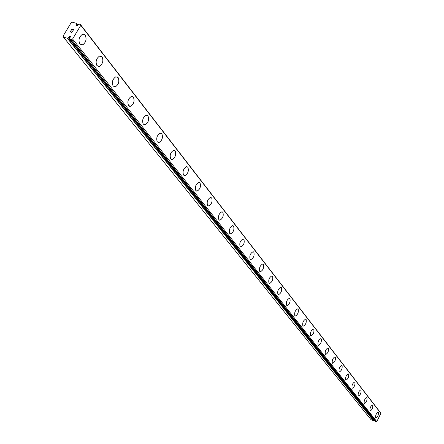 <?xml version="1.0" encoding="UTF-8"?>
<svg xmlns="http://www.w3.org/2000/svg" width="444" height="444" viewBox="0 0 444 444"><rect width="100%" height="100%" fill="white"/><g stroke="black" fill="none" stroke-linecap="round" stroke-linejoin="round"><path stroke-width="0.67" d="M76.107 25.075L76.529 24.376L76.279 23.304L72.394 22.2L71.084 22.822L63.137 35.997L63.42 37.085L67.305 38.223L68.581 37.585L69.009 36.88L70.124 39.044L71.423 39.427L72.588 39.011L80.802 25.336L80.408 24.476L79.104 24.109L75.863 26.107L76.107 25.075L76.923 26.118M69.009 36.88L70.546 36.214L69.875 37.962M378.149 412.248L378.327 412.393C378.582 414.94 377.777 416.816 375.918 418.015L375.84 417.993M375.668 417.86C375.408 415.318 376.207 413.442 378.072 412.226L378.338 412.398C378.593 414.946 377.794 416.822 375.929 418.02L375.668 417.86M372.538 405.039L372.727 405.189C373.004 407.775 372.189 409.679 370.285 410.894L370.207 410.872M370.024 410.728C369.741 408.141 370.551 406.243 372.461 405.017L372.738 405.194C373.016 407.781 372.2 409.684 370.302 410.9L370.024 410.728M366.766 397.608L366.96 397.769C367.255 400.399 366.433 402.325 364.491 403.557L364.402 403.529M364.213 403.38C363.908 400.76 364.729 398.829 366.677 397.585L366.977 397.774C367.271 400.399 366.444 402.331 364.502 403.563L364.213 403.38M360.817 389.96L361.022 390.121C361.338 392.796 360.506 394.749 358.519 395.993L358.425 395.97M358.219 395.809C357.897 393.145 358.73 391.186 360.717 389.932L361.033 390.126C361.349 392.801 360.517 394.755 358.53 395.998L358.219 395.809M354.678 382.068L354.895 382.24C355.239 384.954 354.39 386.94 352.364 388.2L352.259 388.178M352.048 388.006C351.704 385.303 352.542 383.316 354.573 382.04L354.911 382.245C355.25 384.959 354.406 386.946 352.375 388.206L352.048 388.006M348.351 373.931L348.584 374.114C348.945 376.873 348.09 378.887 346.015 380.164L345.904 380.136M345.682 379.964C345.31 377.211 346.165 375.191 348.24 373.904L348.596 374.12C348.956 376.878 348.102 378.893 346.026 380.169L345.682 379.964M341.825 365.54L342.063 365.728C342.452 368.531 341.586 370.579 339.466 371.872L339.344 371.844M339.111 371.656C338.711 368.864 339.577 366.816 341.702 365.506L342.08 365.734C342.468 368.537 341.603 370.585 339.482 371.878L339.111 371.656M335.081 356.871L335.337 357.07C335.753 359.923 334.876 362.004 332.706 363.314L332.578 363.281M332.328 363.087C331.907 360.245 332.778 358.164 334.948 356.837L335.353 357.076C335.769 359.929 334.887 362.01 332.723 363.32L332.328 363.087M328.122 347.918L328.394 348.129C328.832 351.026 327.944 353.141 325.73 354.473L325.585 354.44M325.319 354.234C324.869 351.348 325.752 349.234 327.972 347.885L328.405 348.135C328.849 351.032 327.961 353.147 325.741 354.479L325.319 354.234M320.929 338.672L321.212 338.894C321.684 341.836 320.784 343.983 318.514 345.338L318.359 345.299M318.082 345.082C317.599 342.152 318.492 339.999 320.768 338.633L321.228 338.9C321.7 341.841 320.801 343.989 318.531 345.343L318.082 345.082M313.486 329.104L313.791 329.343C314.291 332.334 313.381 334.515 311.061 335.892L310.889 335.853M310.595 335.625C310.084 332.639 310.989 330.458 313.309 329.065L313.803 329.348C314.308 332.34 313.397 334.521 311.072 335.897L310.595 335.625M305.788 319.208L306.11 319.458C306.643 322.499 305.722 324.719 303.346 326.118L303.163 326.079M302.847 325.835C302.303 322.805 303.219 320.585 305.594 319.169L306.127 319.464C306.66 322.505 305.738 324.725 303.363 326.124L302.847 325.835M297.819 308.963L298.163 309.229C298.729 312.321 297.802 314.58 295.371 316L295.16 315.962M294.827 315.706C294.25 312.62 295.177 310.362 297.608 308.919L298.174 309.235C298.745 312.326 297.813 314.585 295.382 316.006L294.827 315.706M289.566 298.351L289.926 298.629C290.531 301.776 289.593 304.073 287.107 305.528L286.88 305.478M286.524 305.211C285.908 302.075 286.841 299.778 289.333 298.307L289.943 298.634C290.548 301.781 289.61 304.079 287.118 305.533L286.524 305.211M281.008 287.351L281.391 287.651C282.04 290.848 281.091 293.184 278.543 294.666L278.294 294.616M277.916 294.333C277.256 291.147 278.205 288.805 280.752 287.307L281.407 287.656C282.051 290.853 281.102 293.19 278.555 294.672L277.916 294.333M271.85 275.896L272.555 276.268C273.243 279.515 272.283 281.901 269.68 283.411L268.986 283.05C268.287 279.814 269.242 277.428 271.85 275.896L272.544 276.262C273.232 279.509 272.272 281.896 269.663 283.405L269.386 283.355M262.92 264.108L263.359 264.441C264.086 267.743 263.12 270.168 260.456 271.717L260.151 271.661M259.723 271.339C258.98 268.048 259.94 265.623 262.609 264.052L263.375 264.446C264.102 267.749 263.137 270.174 260.473 271.722L259.723 271.339M253.352 251.809L253.818 252.164C254.595 255.522 253.618 257.997 250.893 259.579L250.555 259.524M250.1 259.179C249.306 255.838 250.277 253.363 253.002 251.754L253.835 252.17C254.612 255.528 253.635 258.003 250.91 259.585L250.1 259.179M243.406 239.027L243.906 239.405C244.733 242.818 243.75 245.338 240.959 246.964L240.581 246.903M240.099 246.537C239.255 243.146 240.232 240.626 243.018 238.972L243.923 239.41C244.749 242.824 243.767 245.343 240.975 246.969L240.099 246.537M233.061 225.735L233.594 226.14C234.471 229.604 233.489 232.173 230.63 233.838L230.214 233.783M229.692 233.394C228.799 229.948 229.776 227.372 232.628 225.68L233.611 226.146C234.488 229.609 233.505 232.179 230.647 233.844L229.692 233.394M222.289 211.899L222.86 212.326C223.798 215.845 222.805 218.465 219.891 220.18L219.419 220.124M218.864 219.708C217.915 216.206 218.892 213.586 221.811 211.838L222.877 212.332C223.815 215.851 222.821 218.47 219.908 220.191L218.864 219.708M210.512 197.419L211.683 197.941C212.676 201.509 211.683 204.185 208.702 205.955L208.181 205.894M207.581 205.45C206.571 201.898 207.553 199.223 210.528 197.425L211.699 197.946C212.693 201.515 211.699 204.19 208.719 205.961L207.581 205.45M199.362 182.445L200.022 182.939C201.077 186.558 200.089 189.288 197.047 191.114L196.459 191.059M195.815 190.581C194.744 186.985 195.726 184.254 198.757 182.39L200.039 182.945C201.093 186.569 200.105 189.294 197.064 191.12L195.815 190.581M187.146 166.755L187.856 167.283C188.978 170.957 187.99 173.737 184.893 175.63L184.232 175.58M183.538 175.064C182.401 171.423 183.378 168.637 186.469 166.705L187.873 167.288C188.994 170.962 188.006 173.743 184.909 175.635L183.538 175.064M174.387 150.366L175.152 150.927C176.34 154.651 175.358 157.492 172.205 159.457L171.462 159.407M170.712 158.858C169.503 155.172 170.474 152.325 173.615 150.322L175.169 150.938C176.357 154.656 175.374 157.498 172.228 159.463L170.712 158.858M161.039 133.222L161.866 133.833C163.126 137.596 162.154 140.498 158.958 142.541L158.108 142.502M157.298 141.913C156.022 138.184 156.976 135.276 160.167 133.194L161.882 133.838C163.142 137.601 162.171 140.504 158.974 142.546L157.298 141.913M147.064 115.285L147.957 115.94C149.295 119.741 148.34 122.705 145.099 124.831L144.139 124.808M143.262 124.17C141.908 120.407 142.846 117.438 146.082 115.268L147.98 115.945C149.312 119.747 148.357 122.711 145.116 124.836L143.262 124.17M132.417 96.481L133.389 97.192C134.804 101.021 133.872 104.051 130.592 106.271L129.504 106.271M128.555 105.583C127.123 101.787 128.038 98.757 131.302 96.492L133.411 97.197C134.821 101.032 133.888 104.057 130.614 106.277L128.555 105.583M117.05 76.762L118.11 77.522C119.603 81.385 118.698 84.477 115.401 86.802L114.158 86.83M113.126 86.086C111.611 82.268 112.499 79.176 115.784 76.806L118.132 77.534C119.625 81.391 118.72 84.482 115.418 86.808L113.126 86.086M100.91 56.049L102.065 56.876C103.641 60.756 102.775 63.914 99.462 66.345L98.046 66.417M96.92 65.612C95.321 61.777 96.17 58.619 99.462 56.138L102.081 56.882C103.657 60.761 102.792 63.919 99.478 66.35L96.92 65.612M83.933 34.266L85.193 35.165C86.852 39.055 86.031 42.274 82.728 44.827L81.113 44.955M79.881 44.078C78.2 40.238 78.999 37.013 82.279 34.416L83.883 34.249L85.215 35.17C86.874 39.061 86.053 42.28 82.745 44.833L79.881 44.078M72.783 29.432L73.538 29.648L72.783 29.426L72.444 29.992L72.655 29.393L72.322 29.953M71.906 29.182L72.661 29.393L71.906 29.176L71.284 30.203L71.861 29.01L73.737 29.548L72.916 30.675M73.743 29.548L71.861 29.01L71.162 30.17M72.317 31.557L71.884 32.456L71.301 32.523L70.996 31.985L71.184 32.373M70.996 31.985L70.707 31.169L71.001 31.99M70.707 31.169L70.047 32.268L70.707 31.174M70.047 32.268L70.751 30.852L71.401 32.384L71.972 32.24L72 31.513M72.1 31.546L71.784 32.395L71.101 31.874M70.751 30.852L69.924 32.234M375.23 421.362L376.135 421.8L376.817 421.617L380.863 413.331L380.558 412.737L80.408 24.476M63.42 37.085L371.029 419.691L373.509 420.718L374.32 420.252M71.423 39.427L376.135 421.8M72.588 39.011L376.817 421.617M80.802 25.336L380.863 413.331M67.305 38.223L373.509 420.718M67.549 38.156L373.654 420.696M68.382 37.74L374.137 420.479M68.581 37.585L374.248 420.396M70.124 39.044L375.302 421.456M76.529 24.376L77.395 25.486M76.546 24.17L77.461 25.347M76.39 23.465L77.633 25.064L76.39 23.443M70.047 38.994L375.252 421.417M76.357 23.354L77.656 25.025"/></g></svg>
